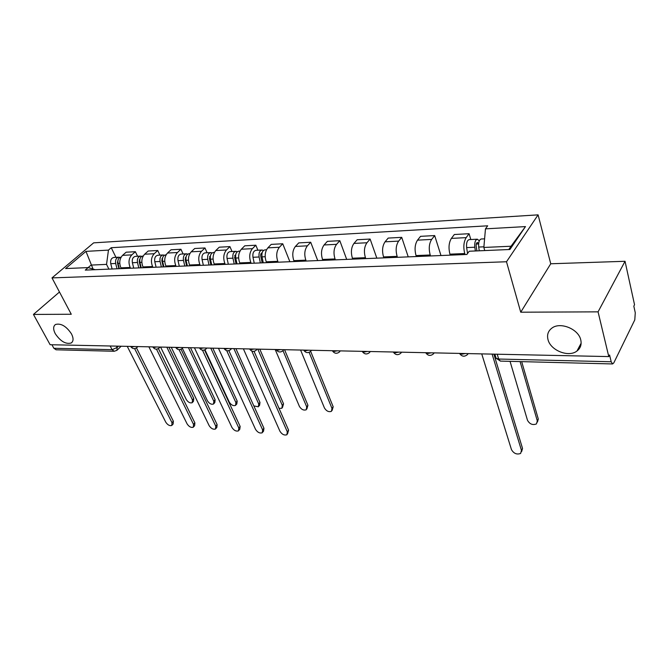 <?xml version="1.0" encoding="UTF-8"?>
<svg xmlns="http://www.w3.org/2000/svg" width="669" height="669" viewBox="0 0 669 669"><rect width="100%" height="100%" fill="white"/><g stroke="black" fill="none" stroke-linecap="round" stroke-linejoin="round"><path stroke-width="1" d="M71.491 333.898C73.649 338.271 73.548 341.299 71.207 342.996C65.771 344.451 60.453 341.349 55.268 333.706C53.043 329.299 53.127 326.229 55.519 324.482C60.988 323.052 66.315 326.196 71.491 333.898M580.767 339.927C581.787 344.568 580.516 348.273 576.962 351.024C568.591 357.714 550.411 350.405 547.986 339.534C546.841 334.793 548.128 330.996 551.841 328.153C560.104 321.538 578.534 328.939 580.767 339.927M598.069 311.846L625.038 261.286L550.746 263.77L538.093 214.858L93.643 242.855L51.998 277.894L506.5 261.755L520.733 312.206L598.069 311.846L608.782 356.585L50.125 344.719L33.45 314.43L71.265 314.254L51.998 277.894M625.038 261.286L634.538 304.738L633.827 306.168L635.274 312.757L634.789 319.882L613.791 362.899L612.578 363.944L500.32 361.093L498.681 359.036L611.19 361.762L612.578 363.944M56.188 349.795L53.855 348.273L112.091 349.678L117.108 347.495L118.48 346.166M51.923 344.752L53.855 348.273M59.482 292.01L33.45 314.43M611.19 361.762L609.576 354.988L608.782 356.585M465.039 254.546L464.738 253.551C463.191 247.17 463.667 241.86 466.168 237.637L469.078 233.715L454.335 234.51L451.383 238.398C448.849 242.588 448.364 247.839 449.936 254.17L450.245 255.148M470.809 239.527L469.078 233.715M430.51 255.959L430.2 254.989C428.586 248.743 429.08 243.558 431.664 239.418L434.674 235.572L420.558 236.333L417.515 240.146C414.897 244.252 414.404 249.395 416.034 255.575L416.352 256.536M440.98 255.533L434.674 235.572M397.445 257.314L397.127 256.361C395.463 250.256 395.964 245.18 398.624 241.116L401.718 237.353L388.196 238.08L385.06 241.818C382.375 245.841 381.874 250.883 383.554 256.929L383.881 257.866M408.232 256.871L401.718 237.353M365.759 258.61L365.425 257.682C363.719 251.711 364.229 246.727 366.955 242.755L370.124 239.05L357.154 239.753L353.951 243.424C351.2 247.371 350.69 252.305 352.412 258.226L352.747 259.146M376.831 258.159L370.124 239.05M335.361 259.856L335.027 258.945C333.279 253.099 333.789 248.224 336.574 244.319L339.819 240.689L327.358 241.358L324.089 244.963C321.287 248.835 320.769 253.668 322.533 259.463L322.876 260.366M346.684 259.388L339.819 240.689M306.185 261.052L305.833 260.157C304.052 254.429 304.571 249.654 307.406 245.824L310.709 242.253L298.742 242.897L295.414 246.443C292.562 250.239 292.035 254.981 293.833 260.659L294.184 261.546M317.725 260.576L310.709 242.253M278.145 262.198L277.786 261.328C275.971 255.717 276.498 251.026 279.383 247.262L282.736 243.767L271.229 244.386L267.851 247.856C264.949 251.594 264.422 256.244 266.254 261.805L266.605 262.674M289.878 261.721L282.736 243.767M251.176 263.302L250.816 262.449C248.968 256.946 249.504 252.347 252.422 248.659L255.834 245.214L244.754 245.816L241.333 249.228C238.398 252.89 237.863 257.456 239.719 262.909L240.079 263.762M257.899 250.223L255.834 245.214M225.236 264.364L224.868 263.527C222.994 258.134 223.53 253.618 226.49 249.989L229.935 246.61L219.265 247.187L215.803 250.541C212.834 254.145 212.299 258.619 214.18 263.971L214.548 264.807M232.026 251.519L229.935 246.61M200.24 265.392L199.872 264.564C197.982 259.271 198.526 254.847 201.511 251.276L204.99 247.956L194.712 248.508L191.217 251.812C188.215 255.349 187.671 259.748 189.578 264.991L189.946 265.81M207.106 252.773L204.99 247.956M176.164 266.379L175.788 265.568C173.873 260.375 174.425 256.026 177.436 252.522L180.948 249.253L171.03 249.788L167.509 253.033C164.49 256.511 163.938 260.826 165.862 265.978L166.238 266.78M183.089 253.977L180.948 249.253M152.942 267.324L152.565 266.538C150.634 261.437 151.186 257.164 154.213 253.718L157.759 250.499L148.192 251.017L144.638 254.212C141.602 257.632 141.05 261.872 142.99 266.931L143.367 267.717M159.916 255.14L157.759 250.499M130.53 268.244L130.154 267.466C128.205 262.457 128.757 258.259 131.81 254.872L135.372 251.711L126.14 252.205L122.569 255.349C119.508 258.719 118.957 262.884 120.913 267.851L121.29 268.62M137.555 256.26L135.372 251.711M508.8 249.537L511.049 246.234L483.846 247.455L484.749 250.574M483.846 247.455L485.468 228.848L525.474 226.59L509.92 249.487L469.203 251.235L466.853 254.471L85.256 270.1L88.166 267.592L65.587 268.562L85.966 251.377L108.462 250.106L106.538 264.389L91.051 265.083L88.141 267.592M485.468 228.848L487.676 225.813L111.23 247.714L108.462 250.106M538.093 214.858L506.5 261.755M550.746 263.77L520.733 312.206M93.066 269.063L85.966 251.377M108.896 269.13L106.538 264.389M115.954 257.348L111.23 247.714M95.165 269.691L88.166 267.592M525.474 226.59L511.049 246.234M493.873 354.144L522.531 448.456L521.619 451.592M481.73 353.893L511.467 449.627C513.792 453.565 516.844 454.828 520.633 453.44L521.469 450.421L492.108 354.11M479.263 250.808L478.703 247.053C478.327 242.354 479.171 239.669 481.254 239L484.599 238.833M510.046 361.335L527.49 420.299C529.723 424.163 532.7 425.367 536.446 423.912L537.299 420.893L520.089 361.594M476.905 250.908L476.211 246.326C476.035 244.076 476.445 242.788 477.449 242.471L478.594 243.817M475.375 250.975L474.806 247.229C474.43 242.538 475.283 239.862 477.373 239.201L479.288 240.823M467.547 253.518L466.628 247.597C466.251 242.939 467.113 240.271 469.22 239.611L477.206 239.209M521.686 361.636L538.302 419.037L537.433 422.055M254.053 351.334L288.598 430.184L287.511 433.938M243.382 348.825L279.943 431.262C281.967 434.407 284.283 435.569 286.884 434.75L287.31 431.848L251.828 351.074M228.857 350.648L263.946 428.26L263.561 431.145L262.842 432.04M218.47 348.298L255.525 429.331C257.523 432.391 259.764 433.537 262.256 432.776L262.633 429.891L226.716 350.656M204.547 349.962L240.138 426.404L239.795 429.264L239.025 430.192M194.445 347.788L231.942 427.458C233.907 430.443 236.09 431.58 238.482 430.861L238.808 428.001L202.49 350.18M181.073 349.277L217.124 424.606L216.84 427.441L216.012 428.411M171.264 347.295L209.146 425.651C211.086 428.561 213.21 429.682 215.502 429.013L215.786 426.178L179.091 349.678M158.402 348.591L194.88 422.867L194.637 425.676L193.767 426.671M148.878 346.818L187.111 423.903C189.026 426.747 191.083 427.859 193.291 427.223L193.533 424.405L156.479 349.159M263.277 262.808L262.005 256.863C261.537 252.807 262.532 250.474 264.999 249.863L266.505 249.788M300.59 350.038L324.432 407.948C326.405 411.126 328.747 412.255 331.448 411.335L331.975 408.408L309.137 352.346M262.173 262.85L260.751 256.194C260.525 254.32 260.977 253.208 262.106 252.84L262.097 252.849M260.366 262.925L259.095 256.996C258.627 252.949 259.622 250.616 262.089 250.005L263.477 250.482M254.245 263.176L252.974 257.272C252.497 253.242 253.501 250.925 255.976 250.315L261.888 250.022M310.659 351.359L333.179 406.794L332.125 410.432M237.027 263.887L235.739 258.05C235.262 254.069 236.274 251.787 238.766 251.184L239.97 251.118M275.185 349.502L299.419 406.426C301.368 409.52 303.642 410.641 306.235 409.779L306.703 406.869L283.029 350.715M236.057 263.921L234.618 257.389L235.831 254.128M234.225 263.996L232.937 258.175C232.461 254.212 233.464 251.92 235.965 251.318L237.294 251.728M228.33 264.238L227.042 258.443C226.557 254.496 227.569 252.213 230.077 251.619L235.764 251.335M284.551 349.695L307.932 405.289L306.87 408.96M211.747 264.916L210.442 259.196C209.957 255.29 210.978 253.041 213.503 252.447L214.423 252.405M279.04 408.374L281.875 408.274L282.301 405.389L257.808 349.134M210.902 264.949L209.447 258.543L210.526 255.382M209.046 265.033L207.741 259.321C207.256 255.424 208.276 253.183 210.81 252.581L212.081 252.941M203.368 265.259L202.063 259.58C201.578 255.7 202.598 253.459 205.132 252.865L210.601 252.598M259.806 349.176L283.547 403.833L282.469 407.53M187.387 265.919L186.074 260.3C185.581 256.47 186.609 254.262 189.16 253.668L189.82 253.635M253.827 405.891L258.326 406.811L258.711 403.951L233.882 348.624M186.668 265.944L185.188 259.656L186.141 256.612M184.786 266.019L183.473 260.417C182.98 256.595 184.008 254.387 186.559 253.802L187.78 254.12M179.317 266.245L177.996 260.667C177.502 256.863 178.531 254.663 181.09 254.078L186.358 253.81M235.906 348.666L259.973 402.429L259.589 405.289L258.886 406.142M163.905 266.881L162.575 261.362C162.082 257.598 163.119 255.433 165.686 254.847L166.104 254.83M204.948 349.787L229.316 402.161C231.19 405.038 233.272 406.125 235.563 405.406L235.898 402.562L210.777 348.131M163.286 266.906L161.798 260.726L162.617 257.816M161.396 266.981L160.067 261.479C159.565 257.724 160.602 255.558 163.177 254.973L164.348 255.257M156.12 267.199L154.782 261.721C154.28 257.975 155.325 255.817 157.901 255.24L162.968 254.989M212.817 348.173L237.177 401.066L236.834 403.909L236.082 404.787M141.243 267.809L139.905 262.39C139.403 258.694 140.448 256.562 143.032 255.984L143.225 255.976M140.841 267.826L140.599 267.324M182.369 348.306L207.457 400.831C209.305 403.65 211.329 404.712 213.536 404.034L213.829 401.224L188.441 347.654M140.724 267.826L139.219 261.755L139.921 258.995M138.826 267.909L137.48 262.499C136.978 258.811 138.023 256.679 140.615 256.11L141.736 256.352M133.725 268.11L132.378 262.733C131.877 259.062 132.922 256.938 135.514 256.369L140.406 256.118M190.506 347.704L215.117 399.753L214.816 402.562L214.021 403.482M136.484 347.913L173.355 421.186L173.154 423.97L172.251 424.991M127.252 346.358L165.787 422.206C167.676 424.991 169.675 426.086 171.799 425.484L172 422.699L134.636 348.624M119.366 268.704L118.012 263.385C117.51 259.764 118.555 257.665 121.148 257.088M119.266 268.704L118.597 267.349M160.602 347.069L186.291 399.544C188.114 402.295 190.088 403.348 192.212 402.713L192.463 399.92L166.84 347.194M118.94 268.721L117.426 262.758L118.003 260.149M117.033 268.796L115.678 263.486C115.168 259.865 116.222 257.766 118.823 257.205L119.902 257.423M112.108 268.997L110.753 263.711C110.243 260.099 111.297 258.017 113.906 257.448L118.614 257.214M168.923 347.244L193.759 398.473L193.5 401.266L192.664 402.203M130.631 346.425L131.885 347.019L134.277 346.509M152.733 346.902L154.062 347.504L156.513 346.977M175.629 347.387L177.026 347.997L179.543 347.47M199.362 347.888L200.834 348.516L203.418 347.972M223.973 348.415L225.528 349.051L228.179 348.499M249.52 348.95L251.159 349.611L253.886 349.051M276.046 349.519L277.786 350.188L280.587 349.611M303.617 350.104L305.449 350.79L308.334 350.205M332.301 350.715L334.232 351.409L337.209 350.815M362.146 351.35L364.195 352.061L367.264 351.459M393.247 352.011L395.421 352.739L398.582 352.12M425.676 352.697L427.976 353.449L431.237 352.814M459.519 353.416L461.953 354.185L465.323 353.541M116.406 346.124L117.108 347.495L116.933 350.33L114.207 351.267L112.091 349.678L110.176 345.99M120.913 267.851L130.154 267.466M142.99 266.931L152.565 266.538M165.862 265.978L175.788 265.568M189.578 264.991L199.872 264.564M214.18 263.971L224.868 263.527M239.719 262.909L250.816 262.449M266.254 261.805L277.786 261.328M293.833 260.659L305.833 260.157M322.533 259.463L335.027 258.945M352.412 258.226L365.425 257.682M383.554 256.929L397.127 256.361M416.034 255.575L430.2 254.989M449.936 254.17L464.738 253.551M144.638 254.212L154.213 253.718M167.509 253.033L177.436 252.522M191.217 251.812L201.511 251.276M215.803 250.541L226.49 249.989M241.333 249.228L252.422 248.659M267.851 247.856L279.383 247.262M295.414 246.443L307.406 245.824M324.089 244.963L336.574 244.319M353.951 243.424L366.955 242.755M385.06 241.818L398.624 241.116M417.515 240.146L431.664 239.418M451.383 238.398L466.168 237.637M122.569 255.349L131.81 254.872M468.25 353.6L467.363 354.67C464.386 357.02 461.786 356.619 459.57 353.466L459.553 353.416M434.206 352.881L433.328 353.96C430.443 356.209 427.917 355.816 425.768 352.78L425.743 352.697M401.584 352.187L400.723 353.282C397.913 355.431 395.463 355.047 393.372 352.128L393.33 352.011M370.3 351.518L369.447 352.63C366.721 354.695 364.337 354.319 362.297 351.501L362.247 351.35M340.27 350.882L339.434 352.003C336.775 353.985 334.45 353.617 332.468 350.891L332.401 350.715M311.419 350.272L310.608 351.392C308.008 353.299 305.741 352.939 303.81 350.305L303.726 350.104M283.689 349.678L282.895 350.807C280.353 352.647 278.137 352.287 276.247 349.736L276.155 349.519M256.996 349.109L256.235 350.238C253.743 352.019 251.577 351.668 249.729 349.193L249.629 348.959M231.307 348.566L230.562 349.695C228.129 351.409 226.005 351.066 224.19 348.666L224.073 348.415M206.545 348.039L205.835 349.159C203.443 350.824 201.361 350.489 199.579 348.156L199.462 347.888M182.679 347.537L181.985 348.649C179.643 350.263 177.594 349.937 175.855 347.663L175.721 347.387M159.648 347.044L158.979 348.156C156.68 349.72 154.673 349.402 152.958 347.186L152.816 346.902M137.413 346.575L136.777 347.679C134.511 349.201 132.537 348.884 130.848 346.726L130.698 346.433M495.604 356.577L496.105 358.25L498.681 359.036L497.226 354.219M500.462 361.093L496.105 358.25L494.868 354.169M521.469 450.421L522.531 448.456M478.703 247.053L483.896 246.811M476.278 244.043L478.586 243.934M466.628 247.597L474.806 247.229M538.302 419.037L537.299 420.893M287.31 431.848L288.598 430.184M262.633 429.891L263.946 428.26M238.808 428.001L240.138 426.404M215.786 426.178L217.124 424.606M193.533 424.405L194.88 422.867M262.005 256.863L265.167 256.72M260.818 254.22L261.863 254.17M252.974 257.272L259.095 256.996M333.179 406.794L331.975 408.408M235.739 258.05L238.616 257.925M234.677 255.449L235.588 255.407M227.042 258.443L232.937 258.175M307.932 405.289L306.703 406.869M210.442 259.196L213.068 259.079M209.506 256.637L210.292 256.603M202.063 259.58L207.741 259.321M283.547 403.833L282.301 405.389M186.074 260.3L188.449 260.191M185.246 257.782L185.915 257.757M177.996 260.667L183.473 260.417M259.973 402.429L258.711 403.951M162.575 261.362L164.725 261.27M161.856 258.895L162.416 258.861M154.782 261.721L160.067 261.479M237.177 401.066L235.898 402.562M139.905 262.39L141.836 262.307M139.286 259.957L139.746 259.932M132.378 262.733L137.48 262.499M215.117 399.753L213.829 401.224M172 422.699L173.355 421.186M118.012 263.385L119.751 263.302M110.753 263.711L115.678 263.486M193.759 398.473L192.463 399.92M71.207 342.996L72.269 342.018M576.962 351.024L581.135 343.197M231.139 349.059L231.574 348.574M206.361 348.591L206.872 348.047M182.478 348.139L183.055 347.546M159.431 347.696L160.075 347.052M137.195 347.27L137.881 346.584M121.148 346.224L117.318 349.954M114.207 351.267L55.995 349.787"/></g></svg>
